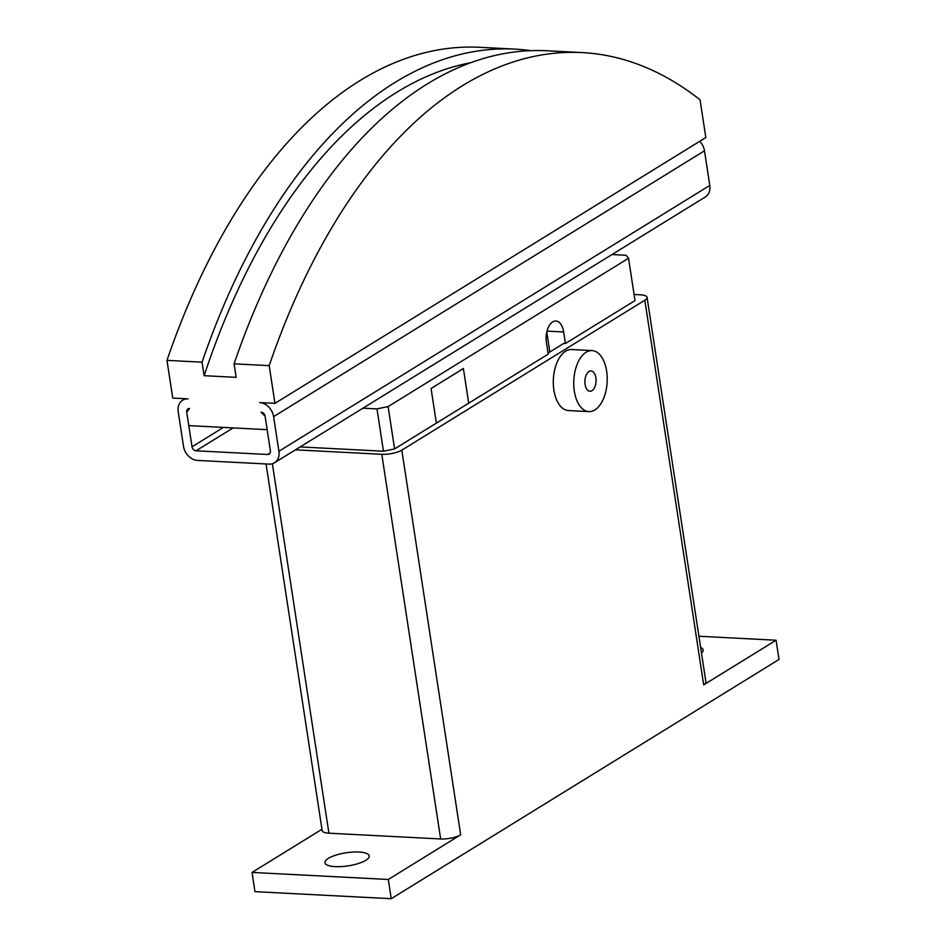 <?xml version="1.0" encoding="UTF-8"?>
<svg xmlns="http://www.w3.org/2000/svg" width="946" height="946" viewBox="0 0 946 946"><rect width="100%" height="100%" fill="white"/><g stroke="black" fill="none" stroke-linecap="round" stroke-linejoin="round"><path stroke-width="1.42" d="M358.924 852.027A22.408 6.622 171.3 0 1 369.224 855.941A22.408 6.622 171.3 0 1 358.215 863.568A22.408 6.622 171.3 0 1 335.227 866.642A22.408 6.622 171.3 0 1 324.927 862.728A22.408 6.622 171.3 0 1 335.948 855.101A22.408 6.622 171.3 0 1 358.924 852.027M700.631 647.466A22.408 6.622 171.3 0 1 703.162 649.937A22.408 6.622 171.3 0 1 701.483 653.036M588.909 411.605L568.463 410.552A30.556 16.697 -87 0 1 553.883 390.012A30.556 16.697 -87 0 1 571.62 349.523L592.054 350.588A30.556 16.697 93 0 0 574.317 391.065A30.556 16.697 93 0 0 588.909 411.605A30.556 16.697 93 0 0 606.634 371.128A30.556 16.697 93 0 0 592.054 350.588M595.862 377.773A10.181 5.57 -87 0 1 589.961 391.266A10.181 5.57 -87 0 1 585.089 384.419A10.181 5.57 -87 0 1 591.002 370.927A10.181 5.57 -87 0 1 595.862 377.773M300.189 446.914L383.461 451.218L388.309 450.213A4.068 1.206 171.3 0 0 391.408 449.563L394.588 448.912L436.366 423.134L431.069 388.475L463.398 368.526L468.708 403.185L548.195 354.147L546.433 342.606A16.295 8.904 -87 0 1 555.881 321.013A16.295 8.904 -87 0 1 563.662 331.975L565.424 343.504L563.733 343.422L548.03 353.106M182.649 400.205A14.261 11.175 58.3 0 0 178.215 411.723L183.512 446.335A14.261 11.175 58.3 0 0 197.501 460.418L269.042 464.108A14.261 11.175 58.3 0 0 274.458 462.783A14.261 11.175 58.3 0 0 278.904 451.266L273.607 416.642A14.261 11.175 58.3 0 0 259.618 402.57L274.955 403.363L269.184 365.653A611.033 333.962 -87 0 1 581.944 52.574L546.847 50.765A611.033 333.962 93 0 0 234.088 363.832L236.157 377.348L204.135 375.692L202.066 362.176A611.033 333.962 -87 0 1 514.825 49.109L479.74 47.3A611.033 333.962 93 0 0 166.981 360.367L172.751 398.077L188.077 398.869A14.261 11.175 58.3 0 0 182.649 400.205L185.061 398.715M189.555 408.483L186.729 412.16A4.068 3.193 58.3 0 1 187.994 408.873A4.068 3.193 58.3 0 1 189.555 408.483M581.944 52.574A611.033 333.962 -87 0 1 700.064 99.827L705.834 137.537L274.955 403.363M192.026 446.784A4.068 3.193 58.3 0 0 196.023 450.804L267.564 454.494A4.068 3.193 58.3 0 0 269.113 454.115A4.068 3.193 58.3 0 0 270.39 450.828L265.093 416.205L261.096 412.184A4.068 3.193 58.3 0 1 265.093 416.205L267.15 429.673L188.786 425.617L186.729 412.16L192.026 446.784L223.422 427.415M234.088 363.832L269.184 365.653M166.981 360.367L202.066 362.176M470.328 62.779A600.45 328.179 93 0 0 204.135 375.692M514.825 49.109A611.033 333.962 -87 0 1 530.801 50.646M274.458 462.783L705.349 196.957A14.261 11.175 -121.7 0 0 709.784 185.44L704.486 150.816A14.261 11.175 -121.7 0 0 699.721 141.309M612.027 254.533L626.039 255.254L628.546 258.27L388.108 406.591L376.993 408.897L362.98 408.175M383.461 451.218L376.993 408.897M546.788 332.093L549.827 351.995M394.588 448.912L388.108 406.591M565.424 343.504L635.014 300.58L628.546 258.27M436.378 423.122L468.696 403.185L463.398 368.562L431.08 388.499L436.366 423.122M634.08 294.478L640.324 294.809A14.663 4.34 171.3 0 1 647.064 297.375A14.663 4.34 171.3 0 1 644.829 300.225L401.814 450.142A14.663 4.34 171.3 0 1 381.794 454.293L295.448 449.835M388.286 879.473L252.014 872.425L254.959 891.664L391.23 898.7L388.286 879.473L460.667 834.81A14.663 4.34 171.3 0 1 440.647 838.96L328.912 833.19A14.663 4.34 171.3 0 1 322.172 830.623L266.062 463.954M647.064 297.375L705.917 682.031A14.663 4.34 171.3 0 1 703.694 684.88L644.829 300.225M698.917 636.244L776.075 640.229L703.694 684.88M391.23 898.7L779.019 659.457L776.075 640.229M252.014 872.425L321.959 829.275M547.025 331.112L563.662 331.975M278.904 451.266L709.784 185.44M273.607 416.642L704.486 150.816M267.564 454.494L270.154 452.898M196.023 450.804L233.13 427.911M440.647 838.96L381.794 454.293M460.667 834.81L401.814 450.142M328.912 833.19L272.377 463.717"/></g></svg>
